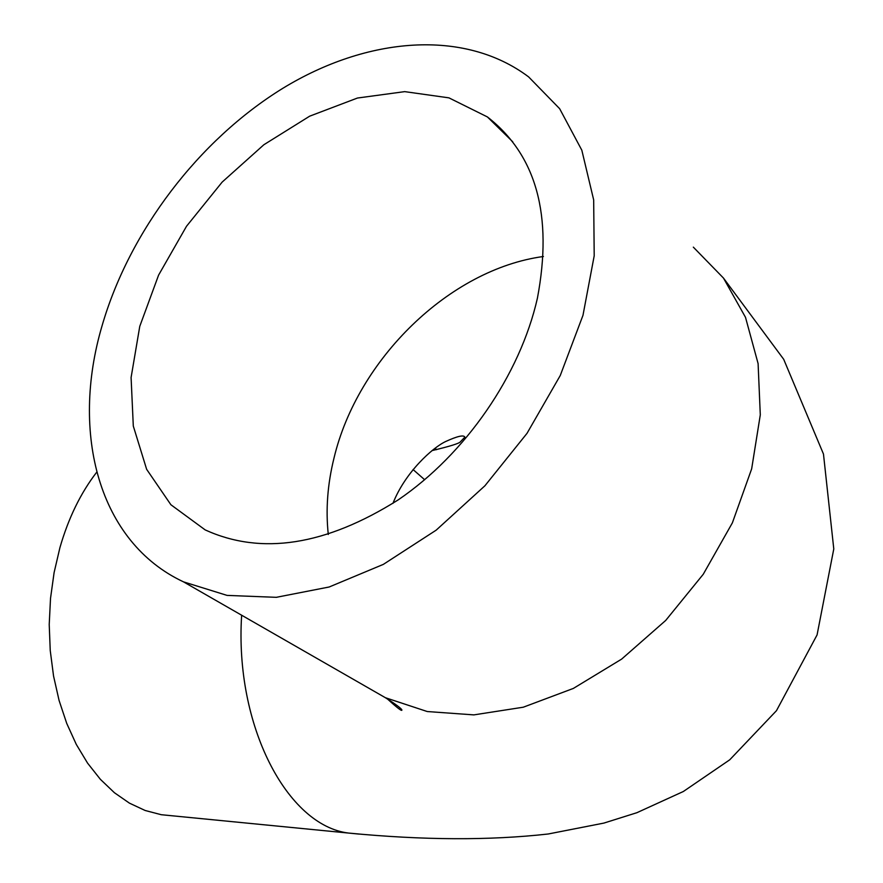 <?xml version="1.0" encoding="UTF-8"?>
<svg xmlns="http://www.w3.org/2000/svg" width="883" height="883" viewBox="0 0 883 883"><rect width="100%" height="100%" fill="white"/><g stroke="black" fill="none" stroke-linecap="round" stroke-linejoin="round"><path stroke-width="1.32" d="M537.416 298.167C520.054 375.054 465.418 454.171 398.09 499.955C325.639 545.517 261.335 555.506 205.187 529.91L170.894 504.745L146.644 469.326L133.3 426.048L131.092 377.516L139.768 326.346L158.598 275.099L186.523 226.247L222.163 182.086L263.862 144.746L309.679 116.17L357.449 98.035L404.734 91.633L448.939 97.858L487.394 116.931C536.356 155 553.034 215.408 537.416 298.167M172.439 815.804L161.269 814.711L145.132 810.484L129.415 803.133L114.404 792.713L100.375 779.325L87.583 763.144L76.28 744.391L66.722 723.387L59.084 700.473L53.554 676.047L50.243 650.561L49.216 624.491L50.519 598.343L54.106 572.581L59.901 547.714C68.41 518.133 80.684 492.957 96.711 472.184M102.042 325.86C129.393 231.379 198.498 140.242 282.869 88.278C367.14 36.854 464.204 28.543 528.597 76.876L559.645 108.697L581.82 150.198L593.674 199.911L594.204 255.805L582.979 315.319L560.252 375.529L527.008 433.354L484.91 485.782L436.158 530.164L383.343 564.38L329.16 586.996L276.269 597.327L227.052 595.396L183.521 581.864C98.874 542.294 70.287 433.454 102.042 325.86M413.056 469.535L424.668 479.745M328.288 534.48C325.617 509.679 327.527 484.182 334.017 458.012C357.438 359.502 449.381 269.238 543.409 256.5M435.12 448.211L436.511 449.701M359.326 834.115L348.575 833.066C287.394 825.704 234.514 725.793 241.644 615.219M693.332 247.141L723.464 278.057L745.506 317.35L758.1 363.597L760.296 414.867L751.665 468.829L732.371 522.868L703.243 574.281L665.694 620.451L621.643 659.104L573.365 688.42L523.288 707.206L473.84 714.888L427.24 711.532L385.418 697.725L364.9 685.959M431.942 450.628C449.933 446.334 459.414 443.387 460.407 441.776L464.844 437.118C463.752 434.723 457.427 436.158 445.871 441.423C432.659 447.46 405.054 472.416 392.946 503.376M487.394 116.931L512.736 141.799M723.585 278.222L783.696 359.304L823.475 454.061L833.784 548.95L817.073 634.921L776.466 710.683L729.744 759.799L683.332 791.51L636.886 812.702L603.884 823.088L548.211 833.994C489.701 840.572 423.156 840.263 348.575 833.066L161.269 814.711M183.521 581.864L385.418 697.725C395.176 703.917 400.639 707.923 401.82 709.755C402.516 711.908 397.736 708.321 387.471 699.005"/></g></svg>
